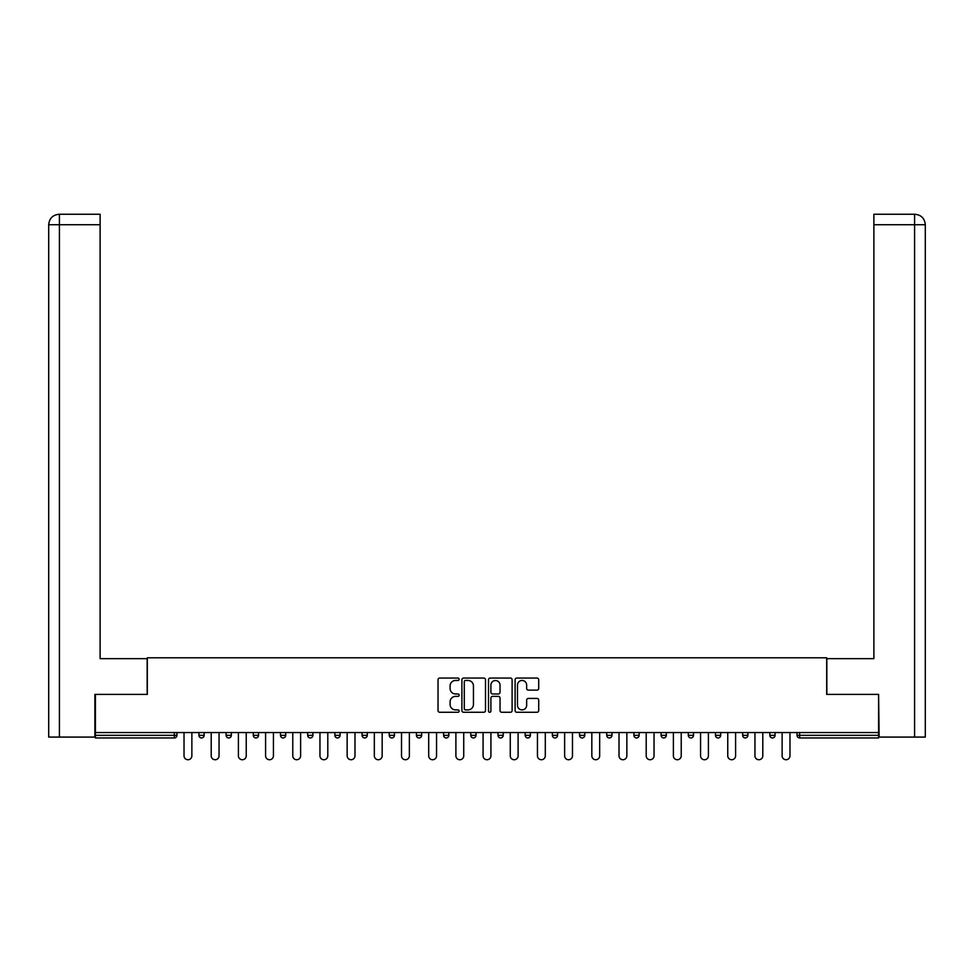 <?xml version="1.0" encoding="UTF-8"?>
<svg xmlns="http://www.w3.org/2000/svg" width="974" height="974" viewBox="0 0 974 974"><rect width="100%" height="100%" fill="white"/><g stroke="black" fill="none" stroke-linecap="round" stroke-linejoin="round"><path stroke-width="1.46" d="M459.119 679.268A1.193 1.193 0 0 0 457.914 678.062L439.749 678.062A1.717 1.717 0 0 0 438.032 679.779L438.032 710.57A1.717 1.717 0 0 0 439.749 712.274L457.914 712.274A1.193 1.193 0 0 0 459.119 711.081A1.193 1.193 0 0 0 457.914 709.888L455.564 709.888A5.479 5.479 0 0 1 450.098 704.409L450.098 701.84A5.479 5.479 0 0 1 455.564 696.373L457.914 696.373A1.193 1.193 0 0 0 459.119 695.168A1.193 1.193 0 0 0 457.914 693.975L455.564 693.975A5.479 5.479 0 0 1 450.098 688.496L450.098 685.927A5.479 5.479 0 0 1 455.564 680.461L457.914 680.461A1.193 1.193 0 0 0 459.119 679.268M536.991 690.128A1.717 1.717 0 0 0 538.707 688.411L538.707 679.779A1.717 1.717 0 0 0 536.991 678.062L516.804 678.062A1.717 1.717 0 0 0 515.1 679.779L515.1 710.57A1.717 1.717 0 0 0 516.804 712.274L536.991 712.274A1.717 1.717 0 0 0 538.707 710.57L538.707 700.136A1.717 1.717 0 0 0 536.991 698.419L528.358 698.419A1.717 1.717 0 0 0 526.642 700.136L526.642 705.31A4.578 4.578 0 0 1 522.064 709.888A4.578 4.578 0 0 1 517.486 705.31L517.486 685.039A4.578 4.578 0 0 1 522.064 680.461A4.578 4.578 0 0 1 526.642 685.039L526.642 688.411A1.717 1.717 0 0 0 528.358 690.128L536.991 690.128M100.115 214.256L59.171 214.256L100.115 214.256L100.115 224.714L59.414 224.714L59.414 737.087L94.88 737.087L94.88 694.389L147.342 694.389L147.342 657.791L826.658 657.791L826.658 694.389L878.597 694.389L878.597 732.558L95.403 732.558L95.403 735.346L174.346 735.346L174.346 732.558M95.403 694.389L95.403 732.558M485.502 679.779A1.717 1.717 0 0 0 483.798 678.062L463.612 678.062A1.717 1.717 0 0 0 461.895 679.779L461.895 710.57A1.717 1.717 0 0 0 463.612 712.274L483.798 712.274A1.717 1.717 0 0 0 485.502 710.57L485.502 679.779M490.202 678.062L510.388 678.062A1.717 1.717 0 0 1 512.105 679.779L512.105 710.57A1.717 1.717 0 0 1 510.388 712.274L501.756 712.274A1.717 1.717 0 0 1 500.039 710.57L500.039 698.078A1.717 1.717 0 0 0 498.335 696.373L492.601 696.373A1.717 1.717 0 0 0 490.896 698.078L490.896 711.081A1.193 1.193 0 0 1 489.691 712.274A1.193 1.193 0 0 1 488.498 711.081L488.498 679.779A1.717 1.717 0 0 1 490.202 678.062M174.346 737.951A2.618 2.618 0 0 0 176.964 735.346L174.346 735.346L174.346 737.951A2.618 2.618 0 0 0 176.964 735.346L176.964 732.558L176.964 735.346A2.618 2.618 0 0 1 174.346 737.951L95.403 737.951L95.403 735.346M878.597 732.558L878.597 737.951L799.654 737.951A2.618 2.618 0 0 1 797.036 735.346L797.036 732.558M198.927 732.558L198.927 735.346L198.927 732.558M201.533 737.951A2.618 2.618 0 0 1 198.927 735.346A2.618 2.618 0 0 0 201.533 737.951A2.618 2.618 0 0 0 204.15 735.346L204.15 732.558L204.15 735.346A2.618 2.618 0 0 1 201.533 737.951A2.618 2.618 0 0 1 198.927 735.346L204.15 735.346A2.618 2.618 0 0 1 201.533 737.951M226.114 732.558L226.114 735.346L226.114 732.558M231.337 732.558L231.337 735.346L231.337 732.558M253.301 732.558L253.301 735.346L253.301 732.558M258.524 732.558L258.524 735.346L258.524 732.558M280.488 732.558L280.488 735.346L280.488 732.558M285.711 732.558L285.711 735.346L285.711 732.558M307.674 735.346A2.618 2.618 0 0 0 310.28 737.951A2.618 2.618 0 0 0 312.897 735.346A2.618 2.618 0 0 1 310.28 737.951A2.618 2.618 0 0 0 312.897 735.346L312.897 732.558L312.897 735.346L307.674 735.346A2.618 2.618 0 0 0 310.28 737.951A2.618 2.618 0 0 1 307.674 735.346L307.674 732.558M340.084 732.558L340.084 735.346L334.861 735.346A2.618 2.618 0 0 0 337.467 737.951A2.618 2.618 0 0 1 334.861 735.346L334.861 732.558M362.048 732.558L362.048 735.346L362.048 732.558M367.271 732.558L367.271 735.346L367.271 732.558M389.235 732.558L389.235 735.346L389.235 732.558M394.458 732.558L394.458 735.346A2.618 2.618 0 0 1 391.84 737.951A2.618 2.618 0 0 1 389.235 735.346L394.458 735.346A2.618 2.618 0 0 1 391.84 737.951M416.422 732.558L416.422 735.346L416.422 732.558M421.645 732.558L421.645 735.346L421.645 732.558M443.608 735.346A2.618 2.618 0 0 0 446.214 737.951A2.618 2.618 0 0 0 448.831 735.346L448.831 732.558L448.831 735.346L443.608 735.346A2.618 2.618 0 0 0 446.214 737.951A2.618 2.618 0 0 1 443.608 735.346L443.608 732.558M470.795 732.558L470.795 735.346L470.795 732.558M476.018 732.558L476.018 735.346L476.018 732.558M497.982 732.558L497.982 735.346L497.982 732.558M503.205 732.558L503.205 735.346L503.205 732.558M525.169 732.558L525.169 735.346L525.169 732.558M530.392 732.558L530.392 735.346L530.392 732.558M557.578 732.558L557.578 735.346A2.618 2.618 0 0 1 554.973 737.951A2.618 2.618 0 0 1 552.355 735.346L552.355 732.558M584.765 732.558L584.765 735.346A2.618 2.618 0 0 1 582.16 737.951A2.618 2.618 0 0 1 579.542 735.346L579.542 732.558M611.952 732.558L611.952 735.346A2.618 2.618 0 0 1 609.347 737.951A2.618 2.618 0 0 1 606.729 735.346L606.729 732.558M639.139 732.558L639.139 735.346A2.618 2.618 0 0 1 636.533 737.951A2.618 2.618 0 0 1 633.916 735.346L633.916 732.558M663.72 737.951A2.618 2.618 0 0 0 666.326 735.346L666.326 732.558L666.326 735.346A2.618 2.618 0 0 1 663.72 737.951A2.618 2.618 0 0 1 661.102 735.346L661.102 732.558M693.512 732.558L693.512 735.346A2.618 2.618 0 0 1 690.907 737.951A2.618 2.618 0 0 1 688.289 735.346L688.289 732.558M715.476 732.558L715.476 735.346L715.476 732.558M720.699 732.558L720.699 735.346A2.618 2.618 0 0 1 718.094 737.951A2.618 2.618 0 0 1 715.476 735.346L720.699 735.346A2.618 2.618 0 0 1 718.094 737.951M745.28 737.951A2.618 2.618 0 0 0 747.886 735.346L747.886 732.558L747.886 735.346A2.618 2.618 0 0 1 745.28 737.951A2.618 2.618 0 0 1 742.663 735.346L742.663 732.558M769.85 732.558L769.85 735.346L769.85 732.558M775.073 732.558L775.073 735.346A2.618 2.618 0 0 1 772.467 737.951A2.618 2.618 0 0 1 769.85 735.346L775.073 735.346A2.618 2.618 0 0 1 772.467 737.951A2.618 2.618 0 0 0 775.073 735.346M228.72 737.951A2.618 2.618 0 0 1 226.114 735.346A2.618 2.618 0 0 0 228.72 737.951A2.618 2.618 0 0 0 231.337 735.346A2.618 2.618 0 0 1 228.72 737.951A2.618 2.618 0 0 1 226.114 735.346L231.337 735.346A2.618 2.618 0 0 1 228.72 737.951M255.906 737.951A2.618 2.618 0 0 1 253.301 735.346A2.618 2.618 0 0 0 255.906 737.951A2.618 2.618 0 0 0 258.524 735.346A2.618 2.618 0 0 1 255.906 737.951A2.618 2.618 0 0 1 253.301 735.346L258.524 735.346A2.618 2.618 0 0 1 255.906 737.951M283.093 737.951A2.618 2.618 0 0 1 280.488 735.346A2.618 2.618 0 0 0 283.093 737.951A2.618 2.618 0 0 0 285.711 735.346A2.618 2.618 0 0 1 283.093 737.951A2.618 2.618 0 0 1 280.488 735.346L285.711 735.346A2.618 2.618 0 0 1 283.093 737.951M337.467 737.951A2.618 2.618 0 0 0 340.084 735.346A2.618 2.618 0 0 1 337.467 737.951A2.618 2.618 0 0 1 334.861 735.346M364.653 737.951A2.618 2.618 0 0 1 362.048 735.346L367.271 735.346A2.618 2.618 0 0 1 364.653 737.951A2.618 2.618 0 0 0 367.271 735.346A2.618 2.618 0 0 1 364.653 737.951M419.027 737.951A2.618 2.618 0 0 1 416.422 735.346L421.645 735.346A2.618 2.618 0 0 1 419.027 737.951A2.618 2.618 0 0 0 421.645 735.346M473.401 737.951A2.618 2.618 0 0 1 470.795 735.346L476.018 735.346A2.618 2.618 0 0 1 473.401 737.951A2.618 2.618 0 0 0 476.018 735.346M500.599 737.951A2.618 2.618 0 0 1 497.982 735.346L503.205 735.346A2.618 2.618 0 0 1 500.599 737.951A2.618 2.618 0 0 0 503.205 735.346M527.786 737.951A2.618 2.618 0 0 1 525.169 735.346A2.618 2.618 0 0 0 527.786 737.951A2.618 2.618 0 0 0 530.392 735.346A2.618 2.618 0 0 1 527.786 737.951A2.618 2.618 0 0 1 525.169 735.346L530.392 735.346M799.654 732.558L799.654 737.951A2.618 2.618 0 0 1 797.036 735.346L878.597 735.346M465.487 680.461A1.193 1.193 0 0 0 464.294 681.654L464.294 708.682A1.193 1.193 0 0 0 465.487 709.888L467.97 709.888A5.479 5.479 0 0 0 473.449 704.409L473.449 685.927A5.479 5.479 0 0 0 467.97 680.461L465.487 680.461M500.039 685.124A4.578 4.578 0 0 0 495.462 680.546A4.578 4.578 0 0 0 490.896 685.124L490.896 692.258A1.717 1.717 0 0 0 492.601 693.975L498.335 693.975A1.717 1.717 0 0 0 500.039 692.258L500.039 685.124M184.025 755.824L184.025 732.558L184.025 755.824A3.92 3.92 0 0 0 187.945 759.744A3.92 3.92 0 0 0 191.866 755.824L191.866 732.558M147.159 694.389L147.159 658.655L100.115 658.655L100.115 224.714M59.414 737.087L48.7 737.087L48.7 632.516L48.7 737.087M59.414 214.256L61.776 214.256L59.414 214.256L59.414 224.714L48.7 224.714L48.7 632.516L48.7 224.714C49.321 218.371 52.803 214.877 59.146 214.256C52.803 214.889 49.309 218.371 48.7 224.714L48.7 632.516L48.7 224.714M826.841 694.389L826.841 658.655L873.885 658.655L873.885 214.256L914.829 214.256L873.885 214.256M925.3 632.516L925.3 224.714L925.3 737.087L879.12 737.087L878.597 694.389M914.586 214.256L912.224 214.256L914.586 214.256L914.586 224.714L873.885 224.714M914.586 737.087L914.586 224.714L925.3 224.714C924.679 218.371 921.197 214.877 914.854 214.256M211.212 755.824L211.212 732.558L211.212 755.824A3.92 3.92 0 0 0 215.132 759.744A3.92 3.92 0 0 0 219.053 755.824L219.053 732.558M238.399 755.824L238.399 732.558L238.399 755.824A3.92 3.92 0 0 0 242.319 759.744A3.92 3.92 0 0 0 246.239 755.824L246.239 732.558M265.585 755.824L265.585 732.558L265.585 755.824A3.92 3.92 0 0 0 269.506 759.744A3.92 3.92 0 0 0 273.426 755.824L273.426 732.558M292.772 755.824L292.772 732.558L292.772 755.824A3.92 3.92 0 0 0 296.693 759.744A3.92 3.92 0 0 0 300.613 755.824L300.613 732.558M319.959 755.824L319.959 732.558L319.959 755.824A3.92 3.92 0 0 0 323.879 759.744A3.92 3.92 0 0 0 327.8 755.824L327.8 732.558M347.146 755.824L347.146 732.558L347.146 755.824A3.92 3.92 0 0 0 351.066 759.744A3.92 3.92 0 0 0 354.986 755.824L354.986 732.558M374.333 755.824L374.333 732.558L374.333 755.824A3.92 3.92 0 0 0 378.253 759.744A3.92 3.92 0 0 0 382.173 755.824L382.173 732.558M401.519 755.824L401.519 732.558L401.519 755.824A3.92 3.92 0 0 0 405.44 759.744A3.92 3.92 0 0 0 409.36 755.824L409.36 732.558M428.706 755.824L428.706 732.558L428.706 755.824A3.92 3.92 0 0 0 432.626 759.744A3.92 3.92 0 0 0 436.547 755.824L436.547 732.558M455.893 755.824L455.893 732.558L455.893 755.824A3.92 3.92 0 0 0 459.813 759.744A3.92 3.92 0 0 0 463.734 755.824L463.734 732.558M483.08 755.824L483.08 732.558L483.08 755.824A3.92 3.92 0 0 0 487 759.744A3.92 3.92 0 0 0 490.92 755.824L490.92 732.558M510.266 755.824L510.266 732.558L510.266 755.824A3.92 3.92 0 0 0 514.187 759.744A3.92 3.92 0 0 0 518.107 755.824L518.107 732.558M537.453 755.824L537.453 732.558L537.453 755.824A3.92 3.92 0 0 0 541.374 759.744A3.92 3.92 0 0 0 545.294 755.824L545.294 732.558M564.64 755.824L564.64 732.558L564.64 755.824A3.92 3.92 0 0 0 568.56 759.744A3.92 3.92 0 0 0 572.481 755.824L572.481 732.558M591.827 755.824L591.827 732.558L591.827 755.824A3.92 3.92 0 0 0 595.747 759.744A3.92 3.92 0 0 0 599.667 755.824L599.667 732.558M619.014 755.824L619.014 732.558L619.014 755.824A3.92 3.92 0 0 0 622.934 759.744A3.92 3.92 0 0 0 626.854 755.824L626.854 732.558M646.2 755.824L646.2 732.558L646.2 755.824A3.92 3.92 0 0 0 650.121 759.744A3.92 3.92 0 0 0 654.041 755.824L654.041 732.558M673.387 755.824L673.387 732.558L673.387 755.824A3.92 3.92 0 0 0 677.307 759.744A3.92 3.92 0 0 0 681.228 755.824L681.228 732.558M700.574 755.824L700.574 732.558L700.574 755.824A3.92 3.92 0 0 0 704.494 759.744A3.92 3.92 0 0 0 708.415 755.824L708.415 732.558M727.761 755.824L727.761 732.558L727.761 755.824A3.92 3.92 0 0 0 731.681 759.744A3.92 3.92 0 0 0 735.601 755.824L735.601 732.558M754.947 755.824L754.947 732.558L754.947 755.824A3.92 3.92 0 0 0 758.868 759.744A3.92 3.92 0 0 0 762.788 755.824L762.788 732.558M782.134 755.824L782.134 732.558L782.134 755.824A3.92 3.92 0 0 0 786.055 759.744A3.92 3.92 0 0 0 789.975 755.824L789.975 732.558M446.214 737.951A2.618 2.618 0 0 0 448.831 735.346M554.973 737.951A2.618 2.618 0 0 0 557.578 735.346L552.355 735.346M582.16 737.951A2.618 2.618 0 0 0 584.765 735.346L579.542 735.346M609.347 737.951A2.618 2.618 0 0 0 611.952 735.346L606.729 735.346M636.533 737.951A2.618 2.618 0 0 0 639.139 735.346L633.916 735.346M666.326 735.346L661.102 735.346M690.907 737.951A2.618 2.618 0 0 0 693.512 735.346L688.289 735.346M747.886 735.346L742.663 735.346M799.654 737.951A2.618 2.618 0 0 1 797.036 735.346"/></g></svg>

